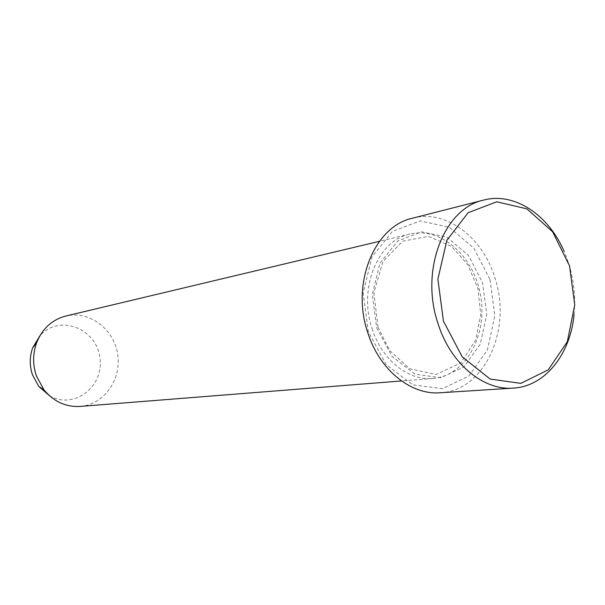 <?xml version="1.0" encoding="UTF-8"?>
<svg xmlns="http://www.w3.org/2000/svg" width="605" height="605" viewBox="0 0 605 605"><rect width="100%" height="100%" fill="white"/><g stroke="black" fill="none" stroke-linecap="round" stroke-linejoin="round"><path stroke-width="0.45" stroke-dasharray="3.02 2.27" d="M490.042 279.676L494.829 315.772L487.38 350.008L468.822 376.06L442.285 388.69L412.708 384.803L386.088 364.482L368.226 331.517L363.166 292.865L371.999 256.928L392.554 231.307L420.188 220.916L449.152 227.17L473.904 248.194L490.042 279.676M49.307 395.587C74.15 410.402 105.02 385.899 99.787 356.988C95.87 327.872 58.957 314.063 39.885 335.805M80.11 406.424C104.09 404.662 121.847 379.305 117.657 354.175C113.906 328.969 89.207 310.304 65.847 316.014M372.075 328.568C381.732 359.763 408.269 380.931 432.809 378.48C465.071 376.06 487.343 336.486 480.793 296.889C474.834 257.201 441.461 226.399 410.024 234.022C378.08 240.253 358.115 287.829 372.075 328.568M412.542 218.193C446.044 209.096 482.979 237.311 494.973 278.194C512.231 329.657 484.59 391.11 440.077 392.766M574.077 314.471C576.096 292.623 572.776 271.607 564.132 251.438M376.696 327.918L392.123 356.489L415.159 374.208L440.841 377.724L463.974 366.864L480.219 344.23L486.768 314.373L482.593 282.845L468.467 255.393L446.845 237.137L421.632 231.836L397.666 240.994L379.91 263.304L372.317 294.454L376.696 327.918M377.921 327.025L373.89 292.775L382.95 261.557L402.688 241.168L428.559 236.358L451.723 246.545L467.794 264.619L477.942 288.524L480.748 314.834L475.795 339.829L460.836 362.849L436.144 374.503L409.744 368.778L389.658 350.514L377.921 327.025M410.024 234.022L379.448 241.312M432.809 378.48L401.478 380.961"/><path stroke-width="0.91" d="M39.885 335.805L32.662 347.837C29.509 356.784 29.463 365.828 32.534 374.987L38.735 386.361L49.307 395.587M379.448 241.312L65.847 316.014C52.03 319.697 42.267 328.666 36.557 342.929C32.723 353.812 32.678 364.83 36.413 375.985L43.961 389.832C53.777 401.644 65.824 407.173 80.11 406.424L401.478 380.961M513.297 388.115L440.077 392.766C410.855 395.224 379.305 369.829 367.696 332.41C350.877 283.359 374.563 226.172 412.542 218.193L483.637 200.081C444.312 208.233 419.938 269.724 437.755 322.767C450.075 363.219 483.062 390.694 513.297 388.115C545.075 386.466 570.47 354.19 574.077 314.471M564.132 251.438C548.478 214.76 514.371 191.868 483.637 200.081M443.427 321.104L462.28 356.942L490.148 379.063L520.897 383.366L548.304 369.799L567.308 341.742L574.75 304.844L569.539 265.882L552.63 231.791L526.864 208.854L496.788 201.79L468.126 212.726L446.876 240.261L437.891 279.139L443.427 321.104M38.735 386.361L43.961 389.832M32.662 347.837L36.557 342.929"/></g></svg>
